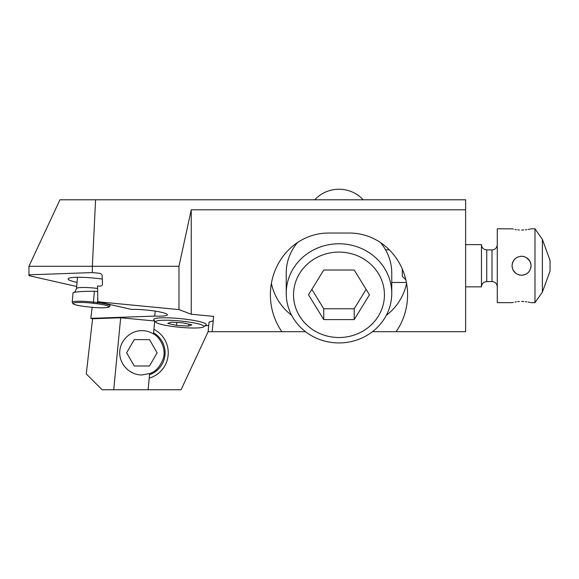 <?xml version="1.0" encoding="UTF-8"?>
<svg xmlns="http://www.w3.org/2000/svg" width="579" height="579" viewBox="0 0 579 579"><rect width="100%" height="100%" fill="white"/><g stroke="black" fill="none" stroke-linecap="round" stroke-linejoin="round"><path stroke-width="0.87" d="M95.571 199.784L59.955 199.784L28.95 266.275L92.35 266.275L95.571 199.784L465.625 199.784L465.625 331.702L396.087 331.702A61.765 58.045 -90 0 0 407.58 294.805A61.765 58.045 -90 0 0 349.542 233.04L328.438 233.04A61.765 58.045 -90 0 0 270.393 294.805A61.765 58.045 -90 0 0 281.886 331.702L208.129 331.702L181.061 389.747L113.737 389.747L120.664 317.762L92.589 318.754L90.816 318.356L92.17 307.333M113.737 389.747L102.107 389.747L86.278 373.911L92.589 318.754M212.182 331.702L213.629 316.387L191.244 314.231L178.969 309.584L97.858 301.775L97.554 285.917L99.545 286.106A3.033 2.113 12.8 0 0 102.469 284.253L102.165 275.669A3.033 2.113 12.8 0 0 99.631 273.324A3.033 2.113 12.8 0 0 99.089 273.237L92.35 272.586L28.95 274.83L28.95 275.662L76.696 286.496M154.781 321.005A31.657 4.111 5.5 0 1 154.709 320.983L120.664 317.762M208.744 325.376A31.657 4.111 5.5 0 1 204.944 325.832M213.246 320.469A52.769 6.854 5.5 0 1 209.062 322.054L208.129 331.702M90.816 318.356L154.651 316.098A21.105 2.743 -174.5 0 0 167.389 314.802A21.105 2.743 -174.5 0 0 161.295 312.255A21.105 2.743 -174.5 0 0 131.585 309.425L97.858 301.775M154.651 316.098L155.281 311.126M102.28 279.078A25.592 3.322 -174.5 0 0 68.119 278.94A25.592 3.322 -174.5 0 0 77.058 282.371M28.95 274.83L28.95 266.275M92.35 272.586L92.35 266.275L178.969 266.275L191.244 209.815L465.625 209.815M191.244 209.815L191.244 314.231M291.715 315.389A58.045 54.542 0 0 1 271.406 283.305M305.531 331.702L281.886 331.702M372.449 331.702L396.087 331.702M406.567 283.305A58.045 54.542 0 0 1 386.258 315.389M389.312 249.817L385.549 249.817M391.751 282.465L406.415 282.465M154.709 320.983L153.464 333.924C159.695 336.906 166.499 348.609 163.314 358.387C160.217 366.681 155.664 371.74 149.65 373.556L148.094 389.747M153.464 333.924C149.903 331.767 146.038 330.674 141.869 330.645C130.007 330.558 119.621 340.951 119.708 352.806C119.621 364.669 130.007 375.054 141.869 374.968L149.65 373.556M178.969 266.275L178.969 309.584M155.802 322.221L153.913 319.977A26.381 3.431 5.5 0 1 153.732 319.507A26.381 3.431 5.5 0 1 154.651 318.732A26.381 3.431 -174.5 0 1 183.637 318.971A26.381 3.431 -174.5 0 1 206.254 324.566A26.381 3.431 -174.5 0 1 205.986 324.985L203.707 326.831A24.275 3.156 5.5 0 1 203.106 327.157A24.275 3.156 5.5 0 1 173.439 326.57A24.275 3.156 5.5 0 1 155.802 322.221A24.275 3.156 5.5 0 1 156.482 321.077A24.275 3.156 5.5 0 1 184.708 321.483A24.275 3.156 5.5 0 1 203.707 326.831M176.523 325.384L167.772 323.393L171.037 322.134L183.065 322.85L191.815 324.841L188.544 326.1L176.523 325.384L176.805 322.474M188.74 324.139L188.544 326.1M97.663 291.548L94.391 291.251C84.216 291.273 77.289 291.678 73.613 292.475L73.019 292.945M402.304 269.069L402.304 276.299L405.857 279.845M465.625 286.851L481.453 286.851L481.453 244.635L465.625 244.635M512.198 228.843L497.281 228.806L497.281 302.679L512.198 302.643M531.052 265.747C530.48 271.508 527.317 274.67 521.556 275.242C515.795 274.67 512.632 271.508 512.06 265.747L512.06 265.747C512.632 259.985 515.795 256.815 521.556 256.244C527.317 256.815 530.48 259.985 531.052 265.747L531.023 264.943M531.001 264.755L530.798 263.568M529.778 260.991L526.376 257.561M523.59 256.468L523.061 256.367M520.094 256.359L520.811 256.273M542.371 292.127L542.371 239.359L550.05 260.47L550.05 271.023L542.371 292.127L534.982 302.679L534.982 228.806L531.052 228.806M521.556 230.051C533.809 228.698 533.809 228.698 521.556 230.051C509.303 228.698 509.303 228.698 521.556 230.051L523.778 229.979M512.596 228.944L513.37 229.125M514.999 229.45L516.345 229.675M517.727 229.849L519.334 229.979M525.385 229.849L526.767 229.675M528.113 229.45L529.742 229.125M530.516 228.944L530.914 228.843M512.06 265.747L512.089 266.543M512.111 266.731L512.306 267.911M513.081 270.024L515.86 273.346M519.566 275.032L520.058 275.119M523.018 275.126L522.301 275.213M521.556 301.435C533.809 302.795 533.809 302.795 521.556 301.435C509.303 302.795 509.303 302.795 521.556 301.435L523.778 301.507M512.596 302.542L513.37 302.361M514.999 302.035L516.345 301.818M517.727 301.645L519.334 301.507M525.385 301.645L526.767 301.818M528.113 302.035L529.742 302.361M530.516 302.542L530.914 302.643M521.563 256.244L521.02 256.258M524.639 256.765L524.154 256.606M529.539 260.593L529.836 261.093M530.053 261.498L530.328 262.099M530.473 262.482L530.842 263.763M522.613 275.184L523.047 275.126M523.865 274.96L524.625 274.736M525.414 274.424L525.942 274.171M527.505 273.15L528.019 272.702M528.569 272.152L529.068 271.551M529.524 270.914L530.813 267.867M530.9 267.433L531.015 266.615M529.51 260.55L529.959 261.31M530.031 261.455L530.321 262.084M530.487 262.504L530.856 263.814M530.885 263.966L531.008 264.798M517.72 257.054L517.148 257.329M514.55 259.334L514.043 259.935L514.55 259.334M513.638 260.499L513.153 261.31M513.088 261.447L512.799 262.07M512.647 262.453L512.285 263.669M517.706 257.062L517.177 257.315M513.595 260.572L512.299 263.626M519.218 274.945L518.466 274.728L519.225 274.953M513.059 269.988L512.784 269.387M515.628 273.165L515.086 272.695M514.55 272.159L514.051 271.565M513.602 270.936L513.211 270.277M513.052 269.973L512.791 269.401M512.227 267.527L512.104 266.702M153.905 329.335A26.381 26.381 0 0 1 149.208 378.152M153.58 332.759A23.218 23.218 0 0 1 149.534 374.722M149.483 366L134.256 366L126.635 352.806L134.256 339.612L149.483 339.612L157.097 352.806L149.483 366M314.824 199.784A31.657 29.753 0 0 1 338.99 189.253A31.657 29.753 0 0 1 363.156 199.784M297.447 242.579A52.769 49.584 180 0 0 286.221 273.15L286.221 293.358A52.769 49.584 0 0 1 338.99 243.773A52.769 49.584 0 0 1 391.751 293.358A52.769 49.584 0 0 1 338.99 342.942A52.769 49.584 0 0 1 286.221 293.358M391.751 293.358L391.751 273.15A52.769 49.584 180 0 0 380.533 242.579M338.99 337.514A45.451 42.716 0 0 1 293.531 294.805A45.451 42.716 0 0 1 338.99 252.089A45.451 42.716 0 0 1 384.442 294.805A45.451 42.716 0 0 1 338.99 337.514M354.218 319.594L323.755 319.594L308.52 294.805L323.755 270.009L354.218 270.009L369.453 294.805L354.218 319.594L354.218 308.766L323.755 308.766L323.755 319.594M366.123 289.391L354.218 308.766M323.755 308.766L311.849 289.391M100.16 273.476L99.089 273.237M84.715 306.465L88.804 306.971C97.837 307.963 104.292 308.079 108.164 307.311C109.351 306.979 109.923 306.479 109.894 305.799A16.885 2.157 -175 0 0 97.496 302.614L97.127 303.765L93.067 303.273A15.828 2.019 5 0 0 73.707 303.027A15.828 2.019 5 0 0 84.78 306.472L88.768 306.957M97.127 303.765A15.828 2.019 5 0 1 108.201 307.21A15.828 2.019 5 0 1 88.84 306.964M97.808 299.025L97.496 302.614L93.436 302.122L93.067 303.273M94.391 291.251L93.436 302.122A16.885 2.157 -175 0 0 72.194 302.354L73.142 303.888C73.215 303.989 74.553 305.111 84.744 306.479L84.78 306.472M97.605 288.465A15.828 2.019 -175 0 0 77.072 288.067A15.828 2.019 -175 0 0 76.515 288.53C75.219 291.563 74.344 292.844 73.902 292.373M481.453 286.851C481.771 283.645 483.53 281.886 486.729 281.575L486.729 249.911L492.005 249.911L492.005 281.575C495.211 281.886 496.97 283.645 497.281 286.851M109.894 305.799L110.003 304.525M72.194 302.354L73.041 292.728M77.506 277.283L76.515 288.53M486.729 281.575L492.005 281.575M542.371 239.359L534.982 228.806M531.052 302.679L534.982 302.679M492.005 249.911C495.211 249.6 496.97 247.841 497.281 244.635M486.729 249.911C483.53 249.6 481.771 247.841 481.453 244.635"/></g></svg>
